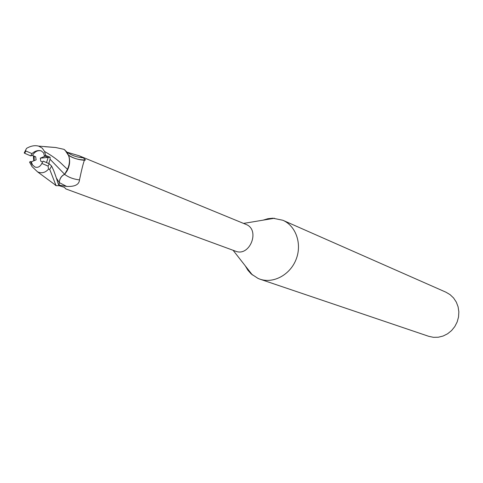 <?xml version="1.0" encoding="UTF-8"?>
<svg xmlns="http://www.w3.org/2000/svg" width="483" height="483" viewBox="0 0 483 483"><rect width="100%" height="100%" fill="white"/><g stroke="black" fill="none" stroke-linecap="round" stroke-linejoin="round"><path stroke-width="0.72" d="M41.357 150.962C37.831 149.99 34.867 151.475 32.47 155.423L35.639 156.752L36.134 159.843L31.31 161.817L32.542 165.023L35.09 167.07M34.142 160.658L34.233 156.166M245.292 265.879L247.888 270.214L251.178 273.921L258.073 278.437L259.951 279.168C273.42 283.871 290.205 274.803 296.127 259.329C302.219 243.921 295.97 225.899 282.863 220.266L272.853 218.201L267.92 218.708L263.078 220.151M59.083 185.683L64.269 187.301L65.875 188.931L235.481 251.16C249.88 257.234 260.621 229.642 245.907 224.378L245.889 224.372M59.24 182.502L59.24 182.496C59.626 178.565 61.413 175.824 64.613 174.272L67.535 169.255C70.397 162.457 70.041 156.57 66.473 151.608L64.094 149.452L65.03 150.141L68.821 155.973C70.349 160.984 69.721 166.031 66.944 171.121L67.626 169.346C69.691 164.775 70.089 160.32 68.821 155.973M65.875 188.931L64.547 187.489M66.908 152.139L79.297 155.834L83.233 157.79L85.503 159.951L84.416 160.241C83.263 163.163 81.621 169.708 79.496 179.887C79.14 184.633 74.853 186.806 66.636 186.414L59.113 185.122M67.324 152.26C71.599 155.466 76.9 157.313 83.233 157.79M64.631 174.369C68.58 177.364 73.537 179.199 79.496 179.887M68.58 155.266C73.259 158.382 78.82 159.958 85.268 159.988M59.258 182.514C59.675 178.601 61.486 175.878 64.686 174.345L66.944 171.121M55.147 185.019L56.07 185.683L59.083 185.701C57.344 182.369 58.455 183.413 53.704 170.535L51.609 166.061L49.248 163.767L43.144 161.123L41.852 163.441L48.119 166.104L48.475 169.165L49.719 169.364L56.07 185.683M44.708 146.687L55.714 147.514L63.895 149.325L66.473 151.608C70.041 156.558 70.397 162.445 67.535 169.255L67.626 169.346M48.777 163.562L50.081 159.263L50.123 157.223L45.722 155.466L44.533 151.463C59.518 160.054 61.981 164.769 67.535 169.255L64.686 174.351M259.951 279.168L428.717 336.313L433.444 337.321L438.322 337.231L443.116 336.029L447.602 333.777L451.563 330.577L454.799 326.574L457.16 321.968L458.536 316.975L458.85 311.837L458.095 306.802L456.314 302.11L453.585 297.987L450.053 294.618L445.887 292.173L282.863 220.266M42.703 162.077L40.795 161.274L40.294 158.176L45.148 156.184L48.191 157.41L46.507 162.536L48.197 157.41L44.376 155.87L43.615 152.863L41.303 150.938C38.272 149.965 35.162 150.847 31.975 153.582L25.816 150.986L25.605 150.201L26.541 148.384C30.749 145.908 34.77 145.148 38.598 146.108L55.714 147.514M40.294 158.176L48.191 157.41M31.31 161.823L30.532 161.527L31.95 164.504L35.036 167.046C37.909 167.915 40.18 166.713 41.852 163.441M50.081 159.269L64.613 174.272C61.419 175.812 59.626 178.553 59.24 182.496L59.083 185.701M30.532 161.527L29.554 162.071L31.999 166.569L37.571 171.87C41.671 173.62 45.305 172.721 48.475 169.165M24.542 152.254L24.228 152.966L24.705 153.298L30.695 155.888L32.47 155.423M33.339 155.786L33.768 160.815M44.533 151.463L42.232 148.118L38.598 146.108M45.722 155.466L44.376 155.87M48.197 157.41L50.123 157.223M31.975 153.582L30.695 155.888M59.252 182.574L66.636 186.414M56.366 178.028L59.24 182.496M49.719 169.364L51.609 166.061M48.119 166.104L49.248 163.767M25.816 150.986L24.705 153.298M233.102 250.285L252.416 274.99M243.553 223.412L274.489 218.25M79.327 155.852L245.901 224.378M85.503 159.951C79.037 160 73.404 158.466 68.61 155.357M84.416 160.241C78.373 159.873 73.078 158.164 68.52 155.115M37.565 171.87L55.684 185.224M24.228 152.966L25.605 150.201"/></g></svg>
